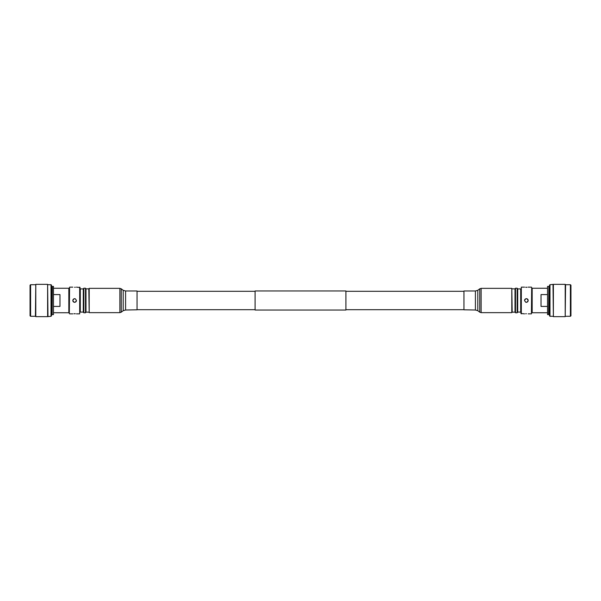 <?xml version="1.0" encoding="UTF-8"?>
<svg xmlns="http://www.w3.org/2000/svg" width="601" height="601" viewBox="0 0 601 601"><rect width="100%" height="100%" fill="white"/><g stroke="black" fill="none" stroke-linecap="round" stroke-linejoin="round"><path stroke-width="0.9" d="M345.906 290.967L345.906 310.033L255.094 310.033L255.094 290.967L345.906 290.967M73.337 299.215L72.946 299.809M75.32 302.175A1.818 1.818 0 0 1 72.811 300.5C74.021 298.156 75.23 298.156 76.44 300.5A1.818 1.818 0 0 1 75.906 301.785M73.931 298.825A1.818 1.818 0 0 1 75.32 298.825M74.622 287.278C76.966 287.143 76.966 287.143 74.622 287.278C76.966 287.143 76.966 287.143 74.622 287.278C72.278 287.143 72.278 287.143 74.622 287.278L75.298 287.255M75.313 313.745L74.622 313.722C76.966 313.857 76.966 313.857 74.622 313.722C72.285 313.857 72.285 313.857 74.622 313.722C72.285 313.857 72.285 313.857 74.622 313.722L73.946 313.745M30.606 316.291L30.606 284.709L30.05 285.212L30.05 315.788L30.606 316.291L35.414 316.291L35.79 284.348L35.79 316.652L35.414 316.291M51.017 316.291L51.017 284.709L51.521 285.212L51.521 315.788L51.017 316.291L47.614 316.652L47.614 284.348L35.79 284.348M47.982 316.291L47.614 284.348M52.129 314.338L52.37 286.414L52.129 314.338M53.459 286.414L53.459 314.586L53.459 286.414L52.37 286.414M69.325 313.587L69.566 287.15L69.325 313.587M79.685 287.15L79.685 313.85L80.053 287.488L76.44 287.15M53.707 312.745L68.83 312.745L68.83 288.255L53.707 288.255M53.707 294.588L59.972 294.588L59.972 306.412L53.707 306.412M76.44 300.5C75.23 302.844 74.021 302.844 72.811 300.5L73.337 301.785M137.051 309.808L125.586 310.018L125.586 290.982L137.051 290.982L137.051 309.808M83.299 312.092L83.299 288.908L80.294 288.908L80.294 312.092L83.299 312.092L83.824 312.79L85.492 312.79L85.492 288.21L85.988 288.848L85.988 312.152L85.492 312.79M83.299 288.908L83.824 288.21L83.824 312.79M85.988 288.848L88.82 288.848L89.196 312.648L119.869 312.648L121.244 312.182L121.244 288.818L123.205 290.306L123.205 310.694L121.244 312.182M88.82 288.848L89.196 288.352L89.196 312.648M527.663 301.785L528.054 301.191M525.68 298.825A1.818 1.818 0 0 1 528.189 300.5C526.979 302.844 525.77 302.844 524.56 300.5A1.818 1.818 0 0 1 525.094 299.215M527.069 302.175A1.818 1.818 0 0 1 525.68 302.175M526.378 313.722C524.034 313.857 524.034 313.857 526.378 313.722C524.034 313.857 524.034 313.857 526.378 313.722C528.722 313.857 528.722 313.857 526.378 313.722L525.702 313.745M525.687 287.255L526.378 287.278C524.034 287.143 524.034 287.143 526.378 287.278C528.715 287.143 528.715 287.143 526.378 287.278C528.715 287.143 528.715 287.143 526.378 287.278L527.054 287.255M570.394 284.709L570.394 316.291L570.95 315.788L570.95 285.212L570.394 284.709L565.586 284.709L565.21 316.652L565.21 284.348L565.586 284.709M549.983 284.709L549.983 316.291L549.479 315.788L549.479 285.212L549.983 284.709L553.386 284.348L553.386 316.652L565.21 316.652M553.018 284.709L553.386 316.652M548.871 286.662L548.63 314.586L548.871 286.662M547.541 314.586L547.541 286.414L547.541 314.586L548.63 314.586M531.675 287.413L531.434 313.85L531.675 287.413M521.315 313.85L521.315 287.15L520.947 313.512L524.56 313.85M547.293 288.255L532.17 288.255L532.17 312.745L547.293 312.745M547.293 306.412L541.028 306.412L541.028 294.588L547.293 294.588M524.56 300.5C525.77 298.156 526.979 298.156 528.189 300.5L527.663 299.215M463.949 309.808L463.949 290.982L475.414 290.982L475.414 310.018L463.949 309.808M517.701 288.908L517.701 312.092L520.706 312.092L520.706 288.908L517.701 288.908L517.176 288.21L515.508 288.21L515.508 312.79L515.012 312.152L515.012 288.848L515.508 288.21M517.701 312.092L517.176 312.79L517.176 288.21M515.012 312.152L512.18 312.152L511.804 288.352L481.131 288.352L479.756 288.818L479.756 312.182L477.795 310.694L477.795 290.306L479.756 288.818M512.18 312.152L511.804 312.648L511.804 288.352M89.196 288.352L119.869 288.352L119.869 312.648M511.804 312.648L481.131 312.648L481.131 288.352M255.094 291.305L137.051 291.305M463.949 291.305L345.906 291.305M463.949 309.695L345.906 309.695M255.094 309.695L137.051 309.695M47.614 316.652L35.79 316.652M52.129 312.745L51.521 312.745M53.459 314.586L52.37 314.586M68.83 310.927L69.325 310.432M79.685 313.85L76.44 313.85M72.811 313.85L69.566 313.85M72.811 287.15L69.566 287.15M68.83 290.073L69.325 290.568M52.129 288.255L51.521 288.255M51.017 284.709L47.982 284.709M35.414 284.709L30.606 284.709M85.988 312.152L88.82 312.152M123.205 290.306L125.586 290.982M123.205 310.694L125.586 310.018M119.869 288.352L121.244 288.818M83.824 288.21L85.492 288.21M553.386 284.348L565.21 284.348M548.871 288.255L549.479 288.255M547.541 286.414L548.63 286.414M532.17 290.073L531.675 290.568M521.315 287.15L524.56 287.15M528.189 287.15L531.434 287.15M528.189 313.85L531.434 313.85M532.17 310.927L531.675 310.432M548.871 312.745L549.479 312.745M549.983 316.291L553.018 316.291M565.586 316.291L570.394 316.291M515.012 288.848L512.18 288.848M477.795 310.694L475.414 310.018M477.795 290.306L475.414 290.982M481.131 312.648L479.756 312.182M517.176 312.79L515.508 312.79"/></g></svg>
